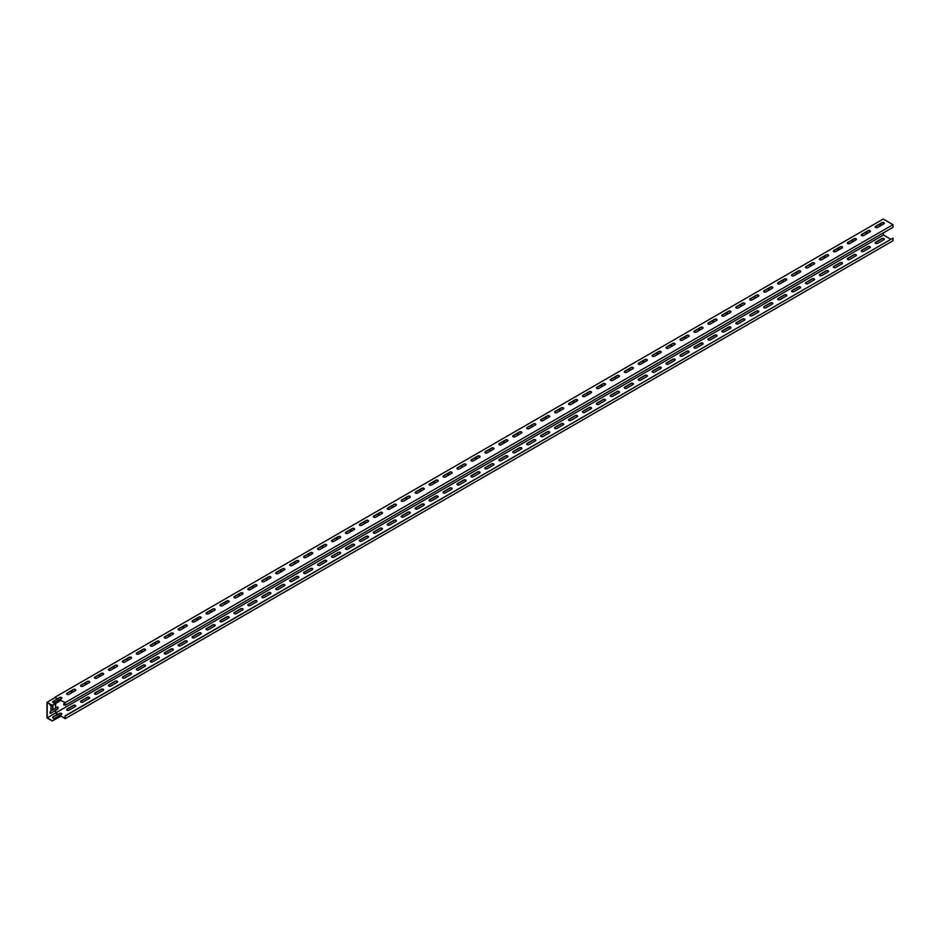 <?xml version="1.0" encoding="UTF-8"?>
<svg xmlns="http://www.w3.org/2000/svg" width="940" height="940" viewBox="0 0 940 940"><rect width="100%" height="100%" fill="white"/><g stroke="black" fill="none" stroke-linecap="round" stroke-linejoin="round"><path stroke-width="1.41" d="M55.483 708.114L55.648 703.578L55.648 708.02L57.175 707.139A1.375 0.799 -60 0 1 57.175 709.383L50.96 713.202A1.375 0.799 -60 0 1 50.96 710.945L55.483 708.337L55.483 703.672M883.436 232.862L883.436 235.024L55.648 712.943L55.483 710.593M47.2 717.819L55.483 713.037L57.599 714.259L53.075 716.868A1.375 0.799 0 0 0 55.025 717.995L59.549 715.387L60.524 715.951L52.241 720.733L47.2 717.819L47.2 702.627L52.241 705.541L60.889 700.323L65.013 702.709L65.201 705.27L65.201 702.591L893 224.672L883.236 219.043L54.896 697.28L57.41 698.949L53.075 701.452A1.375 0.799 0 0 0 55.025 702.58L59.361 699.854L65.201 702.591M61.828 714.071A1.375 0.799 0 0 0 59.49 713.625L57.963 714.283L55.648 712.943L883.436 235.024L55.648 712.943L57.599 714.259M54.896 710.699L50.96 713.202M57.211 714.717L53.075 716.868M59.749 715.505L60.524 715.951M59.49 713.401A1.375 0.799 180 0 1 61.441 714.518L59.913 715.411L65.013 718.348L65.201 716.022L65.201 718.689L60.889 715.975M59.361 700.077L60.336 700.418M60.137 716.398L60.889 716.198M57.41 698.949L55.096 697.621L47 702.286L47 717.937L52.241 720.957L60.336 716.515M883.436 222.698L883.436 224.072M883.436 235.024L890.685 239.207M65.013 715.904L893 238.102L65.201 716.022M65.201 718.689L893 240.769L893 238.102M65.201 705.27L893 227.339L893 224.672M884.329 239.207A1.375 0.799 0 0 0 881.99 238.76L875.575 242.461A1.375 0.799 0 0 0 875.187 242.908M870.393 247.255A1.375 0.799 0 0 0 868.043 246.809L861.639 250.51A1.375 0.799 0 0 0 861.24 250.957M856.446 255.304A1.375 0.799 0 0 0 854.107 254.858L847.692 258.559A1.375 0.799 0 0 0 847.304 259.005M842.51 263.353A1.375 0.799 0 0 0 840.16 262.906L833.757 266.608A1.375 0.799 0 0 0 833.357 267.054M828.563 271.401A1.375 0.799 0 0 0 826.225 270.955L819.809 274.656A1.375 0.799 0 0 0 819.422 275.103M814.627 279.45A1.375 0.799 0 0 0 812.289 279.004L805.874 282.705A1.375 0.799 0 0 0 805.486 283.151M800.68 287.499A1.375 0.799 0 0 0 798.342 287.053L791.927 290.754A1.375 0.799 0 0 0 791.539 291.2M786.745 295.548A1.375 0.799 0 0 0 784.407 295.101L777.991 298.803A1.375 0.799 0 0 0 777.603 299.249M772.809 303.596A1.375 0.799 0 0 0 770.459 303.15L764.044 306.851A1.375 0.799 0 0 0 763.656 307.298M758.862 311.645A1.375 0.799 0 0 0 756.524 311.199L750.108 314.9A1.375 0.799 0 0 0 749.721 315.346M744.927 319.694A1.375 0.799 0 0 0 742.577 319.248L736.173 322.949A1.375 0.799 0 0 0 735.773 323.395M730.979 327.743A1.375 0.799 0 0 0 728.641 327.296L722.226 330.998A1.375 0.799 0 0 0 721.838 331.444M717.044 335.791A1.375 0.799 0 0 0 714.694 335.345L708.29 339.046A1.375 0.799 0 0 0 707.902 339.493M703.096 343.84A1.375 0.799 0 0 0 700.758 343.394L694.343 347.095A1.375 0.799 0 0 0 693.955 347.541M689.161 351.889A1.375 0.799 0 0 0 686.823 351.443L680.407 355.144A1.375 0.799 0 0 0 680.019 355.59M675.226 359.938A1.375 0.799 0 0 0 672.875 359.491L666.46 363.193A1.375 0.799 0 0 0 666.072 363.639M661.278 367.987A1.375 0.799 0 0 0 658.94 367.54L652.525 371.241A1.375 0.799 0 0 0 652.137 371.688M647.343 376.035A1.375 0.799 0 0 0 644.993 375.577L638.589 379.29A1.375 0.799 0 0 0 638.189 379.737M633.395 384.084A1.375 0.799 0 0 0 631.057 383.626L624.642 387.339A1.375 0.799 0 0 0 624.254 387.785M619.46 392.133A1.375 0.799 0 0 0 617.11 391.674L610.706 395.387A1.375 0.799 0 0 0 610.307 395.834M605.513 400.181A1.375 0.799 0 0 0 603.175 399.723L596.759 403.436A1.375 0.799 0 0 0 596.371 403.883M591.577 408.23A1.375 0.799 0 0 0 589.239 407.772L582.823 411.485A1.375 0.799 0 0 0 582.436 411.931M577.63 416.279A1.375 0.799 0 0 0 575.292 415.821L568.876 419.522A1.375 0.799 0 0 0 568.489 419.98M563.695 424.328A1.375 0.799 0 0 0 561.356 423.87L554.941 427.571A1.375 0.799 0 0 0 554.553 428.029M549.759 432.377A1.375 0.799 0 0 0 547.409 431.918L541.005 435.62A1.375 0.799 0 0 0 540.606 436.078M535.812 440.425A1.375 0.799 0 0 0 533.473 439.967L527.058 443.668A1.375 0.799 0 0 0 526.67 444.127M521.876 448.474A1.375 0.799 0 0 0 519.526 448.016L513.123 451.717A1.375 0.799 0 0 0 512.723 452.175M507.929 456.523A1.375 0.799 0 0 0 505.591 456.065L499.175 459.766A1.375 0.799 0 0 0 498.788 460.224M493.994 464.572A1.375 0.799 0 0 0 491.655 464.113L485.24 467.815A1.375 0.799 0 0 0 484.852 468.273M480.046 472.62A1.375 0.799 0 0 0 477.708 472.162L471.293 475.863A1.375 0.799 0 0 0 470.905 476.322M466.111 480.669A1.375 0.799 0 0 0 463.772 480.211L457.357 483.912A1.375 0.799 0 0 0 456.969 484.37M452.175 488.718A1.375 0.799 0 0 0 449.825 488.26L443.41 491.961A1.375 0.799 0 0 0 443.022 492.419M438.228 496.767A1.375 0.799 0 0 0 435.89 496.308L429.474 500.01A1.375 0.799 0 0 0 429.087 500.468M424.293 504.815A1.375 0.799 0 0 0 421.943 504.357L415.539 508.058A1.375 0.799 0 0 0 415.139 508.517M410.345 512.864A1.375 0.799 0 0 0 408.007 512.406L401.591 516.107A1.375 0.799 0 0 0 401.204 516.565M396.41 520.913A1.375 0.799 0 0 0 394.06 520.455L387.656 524.156A1.375 0.799 0 0 0 387.268 524.614M382.463 528.962A1.375 0.799 0 0 0 380.124 528.503L373.709 532.205A1.375 0.799 0 0 0 373.321 532.663M368.527 536.999A1.375 0.799 0 0 0 366.189 536.552L359.773 540.253A1.375 0.799 0 0 0 359.386 540.712M354.591 545.047A1.375 0.799 0 0 0 352.241 544.601L345.826 548.302A1.375 0.799 0 0 0 345.438 548.76M340.644 553.096A1.375 0.799 0 0 0 338.306 552.649L331.89 556.351A1.375 0.799 0 0 0 331.503 556.809M326.709 561.145A1.375 0.799 0 0 0 324.359 560.698L317.955 564.399A1.375 0.799 0 0 0 317.555 564.858M312.762 569.194A1.375 0.799 0 0 0 310.423 568.747L304.008 572.448A1.375 0.799 0 0 0 303.62 572.907M298.826 577.242A1.375 0.799 0 0 0 296.476 576.796L290.072 580.497A1.375 0.799 0 0 0 289.673 580.944M284.879 585.291A1.375 0.799 0 0 0 282.541 584.845L276.125 588.546A1.375 0.799 0 0 0 275.737 588.992M270.943 593.34A1.375 0.799 0 0 0 268.605 592.893L262.19 596.595A1.375 0.799 0 0 0 261.802 597.041M256.996 601.389A1.375 0.799 0 0 0 254.658 600.942L248.242 604.643A1.375 0.799 0 0 0 247.855 605.09M243.061 609.437A1.375 0.799 0 0 0 240.722 608.991L234.307 612.692A1.375 0.799 0 0 0 233.919 613.139M229.125 617.486A1.375 0.799 0 0 0 226.775 617.039L220.371 620.741A1.375 0.799 0 0 0 219.972 621.187M215.178 625.535A1.375 0.799 0 0 0 212.839 625.088L206.424 628.789A1.375 0.799 0 0 0 206.036 629.236M201.242 633.584A1.375 0.799 0 0 0 198.892 633.137L192.488 636.838A1.375 0.799 0 0 0 192.089 637.285M187.295 641.632A1.375 0.799 0 0 0 184.957 641.186L178.541 644.887A1.375 0.799 0 0 0 178.154 645.334M173.359 649.681A1.375 0.799 0 0 0 171.021 649.235L164.606 652.936A1.375 0.799 0 0 0 164.218 653.382M159.412 657.73A1.375 0.799 0 0 0 157.074 657.283L150.659 660.985A1.375 0.799 0 0 0 150.271 661.431M145.477 665.779A1.375 0.799 0 0 0 143.138 665.332L136.723 669.033A1.375 0.799 0 0 0 136.335 669.48M131.541 673.827A1.375 0.799 0 0 0 129.191 673.381L122.776 677.082A1.375 0.799 0 0 0 122.388 677.529M117.594 681.876A1.375 0.799 0 0 0 115.256 681.43L108.84 685.131A1.375 0.799 0 0 0 108.453 685.577M103.659 689.925A1.375 0.799 0 0 0 101.309 689.478L94.905 693.18A1.375 0.799 0 0 0 94.505 693.626M89.711 697.974A1.375 0.799 0 0 0 87.373 697.527L80.958 701.228A1.375 0.799 0 0 0 80.57 701.675M75.776 706.022A1.375 0.799 0 0 0 73.426 705.576L67.022 709.277A1.375 0.799 0 0 0 66.634 709.724M59.49 713.625L57.41 714.823M880.263 224.108A1.375 0.799 -60 0 1 879.488 226.352M866.316 232.157A1.375 0.799 -60 0 1 865.552 234.401M852.38 240.205A1.375 0.799 -60 0 1 851.605 242.45M838.433 248.254A1.375 0.799 -60 0 1 837.669 250.498M824.498 256.303A1.375 0.799 -60 0 1 823.722 258.547M810.55 264.351A1.375 0.799 -60 0 1 809.786 266.596M796.615 272.4A1.375 0.799 -60 0 1 795.851 274.644M782.679 280.449A1.375 0.799 -60 0 1 781.904 282.693M768.732 288.498A1.375 0.799 -60 0 1 767.968 290.742M754.797 296.546A1.375 0.799 -60 0 1 754.021 298.791M740.849 304.595A1.375 0.799 -60 0 1 740.086 306.839M726.914 312.644A1.375 0.799 -60 0 1 726.138 314.888M712.966 320.693A1.375 0.799 -60 0 1 712.203 322.937M699.031 328.741A1.375 0.799 -60 0 1 698.255 330.986M685.096 336.79A1.375 0.799 -60 0 1 684.32 339.035M671.148 344.839A1.375 0.799 -60 0 1 670.385 347.083M657.213 352.888A1.375 0.799 -60 0 1 656.437 355.132M643.266 360.937A1.375 0.799 -60 0 1 642.502 363.181M629.33 368.985A1.375 0.799 -60 0 1 628.555 371.23M615.383 377.034A1.375 0.799 -60 0 1 614.619 379.278M601.447 385.083A1.375 0.799 -60 0 1 600.672 387.327M587.5 393.132A1.375 0.799 -60 0 1 586.736 395.376M573.564 401.18A1.375 0.799 -60 0 1 572.801 403.424M559.629 409.229A1.375 0.799 -60 0 1 558.854 411.473M545.682 417.278A1.375 0.799 -60 0 1 544.918 419.522M531.746 425.327A1.375 0.799 -60 0 1 530.971 427.571M517.799 433.375A1.375 0.799 -60 0 1 517.035 435.62M503.863 441.424A1.375 0.799 -60 0 1 503.088 443.668M489.916 449.473A1.375 0.799 -60 0 1 489.153 451.717M475.981 457.522A1.375 0.799 -60 0 1 475.205 459.766M462.045 465.57A1.375 0.799 -60 0 1 461.27 467.815M448.098 473.619A1.375 0.799 -60 0 1 447.334 475.863M434.163 481.668A1.375 0.799 -60 0 1 433.387 483.912M420.215 489.716A1.375 0.799 -60 0 1 419.452 491.961M406.28 497.754A1.375 0.799 -60 0 1 405.504 500.01M392.332 505.802A1.375 0.799 -60 0 1 391.569 508.058M378.397 513.851A1.375 0.799 -60 0 1 377.622 516.107M364.45 521.9A1.375 0.799 -60 0 1 363.686 524.156M350.514 529.948A1.375 0.799 -60 0 1 349.751 532.205M336.579 537.997A1.375 0.799 -60 0 1 335.803 540.253M322.632 546.046A1.375 0.799 -60 0 1 321.868 548.302M308.696 554.095A1.375 0.799 -60 0 1 307.921 556.351M294.749 562.144A1.375 0.799 -60 0 1 293.985 564.399M280.813 570.192A1.375 0.799 -60 0 1 280.038 572.448M266.866 578.241A1.375 0.799 -60 0 1 266.102 580.497M252.93 586.29A1.375 0.799 -60 0 1 252.167 588.546M238.995 594.339A1.375 0.799 -60 0 1 238.22 596.595M225.048 602.387A1.375 0.799 -60 0 1 224.284 604.643M211.112 610.436A1.375 0.799 -60 0 1 210.337 612.68M197.165 618.485A1.375 0.799 -60 0 1 196.401 620.729M183.23 626.534A1.375 0.799 -60 0 1 182.454 628.778M169.282 634.582A1.375 0.799 -60 0 1 168.518 636.827M155.347 642.631A1.375 0.799 -60 0 1 154.571 644.875M141.411 650.68A1.375 0.799 -60 0 1 140.636 652.924M127.464 658.729A1.375 0.799 -60 0 1 126.7 660.973M113.529 666.777A1.375 0.799 -60 0 1 112.753 669.022M99.581 674.826A1.375 0.799 -60 0 1 98.817 677.07M85.646 682.875A1.375 0.799 -60 0 1 84.87 685.119M71.699 690.923A1.375 0.799 -60 0 1 70.935 693.168M65.013 704.636L64.508 704.93A1.375 0.799 -60 0 1 63.92 705.047M57.763 698.972A1.375 0.799 -60 0 1 56.976 701.228L54.896 702.427M57.763 707.021A1.375 0.799 -60 0 1 56.976 709.277L54.896 710.476M883.941 223.791A1.375 0.799 0 0 0 881.99 222.662L875.575 226.364A1.375 0.799 0 0 0 877.525 227.492L883.941 223.791M869.994 231.839A1.375 0.799 0 0 0 868.043 230.711L861.639 234.413A1.375 0.799 0 0 0 863.59 235.541L869.994 231.839M856.058 239.888A1.375 0.799 0 0 0 854.107 238.76L847.692 242.461A1.375 0.799 0 0 0 849.643 243.589L856.058 239.888M842.123 247.937A1.375 0.799 0 0 0 840.16 246.809L833.757 250.51A1.375 0.799 0 0 0 835.707 251.638L842.123 247.937M828.175 255.986A1.375 0.799 0 0 0 826.225 254.858L819.809 258.559A1.375 0.799 0 0 0 821.76 259.687L828.175 255.986M814.24 264.034A1.375 0.799 0 0 0 812.289 262.906L805.874 266.608A1.375 0.799 0 0 0 807.824 267.736L814.24 264.034M800.293 272.083A1.375 0.799 0 0 0 798.342 270.955L791.927 274.656A1.375 0.799 0 0 0 793.877 275.784L800.293 272.083M786.357 280.132A1.375 0.799 0 0 0 784.407 279.004L777.991 282.705A1.375 0.799 0 0 0 779.942 283.833L786.357 280.132M772.41 288.18A1.375 0.799 0 0 0 770.459 287.053L764.044 290.754A1.375 0.799 0 0 0 766.006 291.882L772.41 288.18M758.474 296.229A1.375 0.799 0 0 0 756.524 295.101L750.108 298.803A1.375 0.799 0 0 0 752.059 299.93L758.474 296.229M744.527 304.278A1.375 0.799 0 0 0 742.577 303.15L736.173 306.851A1.375 0.799 0 0 0 738.123 307.979L744.527 304.278M730.591 312.327A1.375 0.799 0 0 0 728.641 311.199L722.226 314.9A1.375 0.799 0 0 0 724.176 316.028L730.591 312.327M716.656 320.364A1.375 0.799 0 0 0 714.694 319.248L708.29 322.949A1.375 0.799 0 0 0 710.241 324.077L716.656 320.364M702.709 328.413A1.375 0.799 0 0 0 700.758 327.296L694.343 330.998A1.375 0.799 0 0 0 696.293 332.126L702.709 328.413M688.773 336.461A1.375 0.799 0 0 0 686.823 335.345L680.407 339.046A1.375 0.799 0 0 0 682.358 340.174L688.773 336.461M674.826 344.51A1.375 0.799 0 0 0 672.875 343.394L666.46 347.095A1.375 0.799 0 0 0 668.422 348.223L674.826 344.51M660.891 352.559A1.375 0.799 0 0 0 658.94 351.443L652.525 355.144A1.375 0.799 0 0 0 654.475 356.272L660.891 352.559M646.943 360.607A1.375 0.799 0 0 0 644.993 359.491L638.589 363.193A1.375 0.799 0 0 0 640.539 364.309L646.943 360.607M633.008 368.656A1.375 0.799 0 0 0 631.057 367.528L624.642 371.241A1.375 0.799 0 0 0 626.592 372.357L633.008 368.656M619.072 376.705A1.375 0.799 0 0 0 617.11 375.577L610.706 379.29A1.375 0.799 0 0 0 612.657 380.406L619.072 376.705M605.125 384.754A1.375 0.799 0 0 0 603.175 383.626L596.759 387.339A1.375 0.799 0 0 0 598.71 388.455L605.125 384.754M591.189 392.803A1.375 0.799 0 0 0 589.239 391.674L582.823 395.387A1.375 0.799 0 0 0 584.774 396.504L591.189 392.803M577.242 400.851A1.375 0.799 0 0 0 575.292 399.723L568.876 403.436A1.375 0.799 0 0 0 570.827 404.553L577.242 400.851M563.307 408.9A1.375 0.799 0 0 0 561.356 407.772L554.941 411.473A1.375 0.799 0 0 0 556.891 412.601L563.307 408.9M549.36 416.949A1.375 0.799 0 0 0 547.409 415.821L541.005 419.522A1.375 0.799 0 0 0 542.956 420.65L549.36 416.949M535.424 424.998A1.375 0.799 0 0 0 533.473 423.87L527.058 427.571A1.375 0.799 0 0 0 529.009 428.699L535.424 424.998M521.489 433.046A1.375 0.799 0 0 0 519.526 431.918L513.123 435.62A1.375 0.799 0 0 0 515.073 436.748L521.489 433.046M507.541 441.095A1.375 0.799 0 0 0 505.591 439.967L499.175 443.668A1.375 0.799 0 0 0 501.126 444.796L507.541 441.095M493.606 449.144A1.375 0.799 0 0 0 491.655 448.016L485.24 451.717A1.375 0.799 0 0 0 487.19 452.845L493.606 449.144M479.659 457.193A1.375 0.799 0 0 0 477.708 456.065L471.293 459.766A1.375 0.799 0 0 0 473.243 460.894L479.659 457.193M465.723 465.241A1.375 0.799 0 0 0 463.772 464.113L457.357 467.815A1.375 0.799 0 0 0 459.308 468.943L465.723 465.241M451.776 473.29A1.375 0.799 0 0 0 449.825 472.162L443.41 475.863A1.375 0.799 0 0 0 445.372 476.991L451.776 473.29M437.84 481.339A1.375 0.799 0 0 0 435.89 480.211L429.474 483.912A1.375 0.799 0 0 0 431.425 485.04L437.84 481.339M423.893 489.388A1.375 0.799 0 0 0 421.943 488.26L415.539 491.961A1.375 0.799 0 0 0 417.489 493.089L423.893 489.388M409.957 497.436A1.375 0.799 0 0 0 408.007 496.308L401.591 500.01A1.375 0.799 0 0 0 403.542 501.138L409.957 497.436M396.022 505.485A1.375 0.799 0 0 0 394.06 504.357L387.656 508.058A1.375 0.799 0 0 0 389.606 509.186L396.022 505.485M382.075 513.534A1.375 0.799 0 0 0 380.124 512.406L373.709 516.107A1.375 0.799 0 0 0 375.659 517.235L382.075 513.534M368.139 521.582A1.375 0.799 0 0 0 366.189 520.455L359.773 524.156A1.375 0.799 0 0 0 361.724 525.284L368.139 521.582M354.192 529.631A1.375 0.799 0 0 0 352.241 528.503L345.826 532.205A1.375 0.799 0 0 0 347.788 533.332L354.192 529.631M340.257 537.68A1.375 0.799 0 0 0 338.306 536.552L331.89 540.253A1.375 0.799 0 0 0 333.841 541.381L340.257 537.68M326.309 545.729A1.375 0.799 0 0 0 324.359 544.601L317.955 548.302A1.375 0.799 0 0 0 319.906 549.43L326.309 545.729M312.374 553.778A1.375 0.799 0 0 0 310.423 552.649L304.008 556.351A1.375 0.799 0 0 0 305.958 557.479L312.374 553.778M298.438 561.826A1.375 0.799 0 0 0 296.476 560.698L290.072 564.399A1.375 0.799 0 0 0 292.023 565.528L298.438 561.826M284.491 569.875A1.375 0.799 0 0 0 282.541 568.747L276.125 572.448A1.375 0.799 0 0 0 278.076 573.576L284.491 569.875M270.555 577.924A1.375 0.799 0 0 0 268.605 576.796L262.19 580.497A1.375 0.799 0 0 0 264.14 581.625L270.555 577.924M256.608 585.972A1.375 0.799 0 0 0 254.658 584.845L248.242 588.546A1.375 0.799 0 0 0 250.193 589.674L256.608 585.972M242.673 594.021A1.375 0.799 0 0 0 240.722 592.893L234.307 596.595A1.375 0.799 0 0 0 236.257 597.722L242.673 594.021M228.726 602.07A1.375 0.799 0 0 0 226.775 600.942L220.371 604.643A1.375 0.799 0 0 0 222.322 605.771L228.726 602.07M214.79 610.119A1.375 0.799 0 0 0 212.839 608.991L206.424 612.692A1.375 0.799 0 0 0 208.375 613.82L214.79 610.119M200.843 618.168A1.375 0.799 0 0 0 198.892 617.039L192.488 620.741A1.375 0.799 0 0 0 194.439 621.869L200.843 618.168M186.907 626.216A1.375 0.799 0 0 0 184.957 625.088L178.541 628.789A1.375 0.799 0 0 0 180.492 629.918L186.907 626.216M172.972 634.265A1.375 0.799 0 0 0 171.021 633.137L164.606 636.838A1.375 0.799 0 0 0 166.556 637.966L172.972 634.265M159.025 642.314A1.375 0.799 0 0 0 157.074 641.186L150.659 644.887A1.375 0.799 0 0 0 152.609 646.015L159.025 642.314M145.089 650.363A1.375 0.799 0 0 0 143.138 649.235L136.723 652.936A1.375 0.799 0 0 0 138.673 654.064L145.089 650.363M131.142 658.411A1.375 0.799 0 0 0 129.191 657.283L122.776 660.985A1.375 0.799 0 0 0 124.738 662.113L131.142 658.411M117.206 666.46A1.375 0.799 0 0 0 115.256 665.332L108.84 669.033A1.375 0.799 0 0 0 110.791 670.161L117.206 666.46M103.259 674.509A1.375 0.799 0 0 0 101.309 673.381L94.905 677.082A1.375 0.799 0 0 0 96.855 678.21L103.259 674.509M89.323 682.558A1.375 0.799 0 0 0 87.373 681.43L80.958 685.131A1.375 0.799 0 0 0 82.908 686.259L89.323 682.558M75.388 690.606A1.375 0.799 0 0 0 73.426 689.478L67.022 693.18A1.375 0.799 0 0 0 68.973 694.308L75.388 690.606M59.361 699.854L61.441 698.655A1.375 0.799 0 0 0 59.49 697.527L57.41 698.726M884.329 223.332A1.375 0.799 -0 0 0 881.99 222.886L875.575 226.587A1.375 0.799 -0 0 0 875.187 227.034M870.393 231.381A1.375 0.799 -0 0 0 868.043 230.934L861.639 234.636A1.375 0.799 -0 0 0 861.24 235.082M856.446 239.43A1.375 0.799 -0 0 0 854.107 238.983L847.692 242.684A1.375 0.799 -0 0 0 847.304 243.131M842.51 247.479A1.375 0.799 -0 0 0 840.16 247.032L833.757 250.733A1.375 0.799 -0 0 0 833.357 251.18M828.563 255.527A1.375 0.799 -0 0 0 826.225 255.081L819.809 258.782A1.375 0.799 -0 0 0 819.422 259.228M814.627 263.576A1.375 0.799 -0 0 0 812.289 263.13L805.874 266.831A1.375 0.799 -0 0 0 805.486 267.277M800.68 271.625A1.375 0.799 -0 0 0 798.342 271.178L791.927 274.88A1.375 0.799 -0 0 0 791.539 275.326M786.745 279.674A1.375 0.799 -0 0 0 784.407 279.227L777.991 282.928A1.375 0.799 -0 0 0 777.603 283.375M772.809 287.722A1.375 0.799 -0 0 0 770.459 287.276L764.044 290.977A1.375 0.799 -0 0 0 763.656 291.424M758.862 295.771A1.375 0.799 -0 0 0 756.524 295.325L750.108 299.026A1.375 0.799 -0 0 0 749.721 299.472M744.927 303.82A1.375 0.799 -0 0 0 742.577 303.373L736.173 307.075A1.375 0.799 -0 0 0 735.773 307.521M730.979 311.869A1.375 0.799 -0 0 0 728.641 311.422L722.226 315.123A1.375 0.799 -0 0 0 721.838 315.57M717.044 319.917A1.375 0.799 -0 0 0 714.694 319.471L708.29 323.172A1.375 0.799 -0 0 0 707.902 323.619M703.096 327.966A1.375 0.799 -0 0 0 700.758 327.52L694.343 331.221A1.375 0.799 -0 0 0 693.955 331.667M689.161 336.015A1.375 0.799 -0 0 0 686.823 335.568L680.407 339.27A1.375 0.799 -0 0 0 680.019 339.716M675.226 344.064A1.375 0.799 -0 0 0 672.875 343.617L666.46 347.318A1.375 0.799 -0 0 0 666.072 347.765M661.278 352.112A1.375 0.799 -0 0 0 658.94 351.666L652.525 355.367A1.375 0.799 -0 0 0 652.137 355.814M647.343 360.161A1.375 0.799 -0 0 0 644.993 359.714L638.589 363.416A1.375 0.799 -0 0 0 638.189 363.862M633.395 368.21A1.375 0.799 -0 0 0 631.057 367.763L624.642 371.464A1.375 0.799 -0 0 0 624.254 371.911M619.46 376.259A1.375 0.799 -0 0 0 617.11 375.812L610.706 379.513A1.375 0.799 -0 0 0 610.307 379.96M605.513 384.307A1.375 0.799 -0 0 0 603.175 383.861L596.759 387.562A1.375 0.799 -0 0 0 596.371 388.009M591.577 392.356A1.375 0.799 -0 0 0 589.239 391.91L582.823 395.611A1.375 0.799 -0 0 0 582.436 396.057M577.63 400.405A1.375 0.799 -0 0 0 575.292 399.958L568.876 403.66A1.375 0.799 -0 0 0 568.489 404.106M563.695 408.454A1.375 0.799 -0 0 0 561.356 408.007L554.941 411.708A1.375 0.799 -0 0 0 554.553 412.155M549.759 416.502A1.375 0.799 -0 0 0 547.409 416.056L541.005 419.757A1.375 0.799 -0 0 0 540.606 420.204M535.812 424.551A1.375 0.799 -0 0 0 533.473 424.105L527.058 427.806A1.375 0.799 -0 0 0 526.67 428.252M521.876 432.6A1.375 0.799 -0 0 0 519.526 432.153L513.123 435.855A1.375 0.799 -0 0 0 512.723 436.301M507.929 440.649A1.375 0.799 -0 0 0 505.591 440.202L499.175 443.903A1.375 0.799 -0 0 0 498.788 444.35M493.994 448.697A1.375 0.799 -0 0 0 491.655 448.239L485.24 451.952A1.375 0.799 -0 0 0 484.852 452.399M480.046 456.746A1.375 0.799 -0 0 0 477.708 456.288L471.293 460.001A1.375 0.799 -0 0 0 470.905 460.447M466.111 464.795A1.375 0.799 -0 0 0 463.772 464.337L457.357 468.049A1.375 0.799 -0 0 0 456.969 468.496M452.175 472.844A1.375 0.799 -0 0 0 449.825 472.385L443.41 476.098A1.375 0.799 -0 0 0 443.022 476.545M438.228 480.892A1.375 0.799 -0 0 0 435.89 480.434L429.474 484.147A1.375 0.799 -0 0 0 429.087 484.594M424.293 488.941A1.375 0.799 -0 0 0 421.943 488.483L415.539 492.184A1.375 0.799 -0 0 0 415.139 492.642M410.345 496.99A1.375 0.799 -0 0 0 408.007 496.531L401.591 500.233A1.375 0.799 -0 0 0 401.204 500.691M396.41 505.038A1.375 0.799 -0 0 0 394.06 504.58L387.656 508.281A1.375 0.799 -0 0 0 387.268 508.74M382.463 513.087A1.375 0.799 -0 0 0 380.124 512.629L373.709 516.33A1.375 0.799 -0 0 0 373.321 516.788M368.527 521.136A1.375 0.799 -0 0 0 366.189 520.678L359.773 524.379A1.375 0.799 -0 0 0 359.386 524.837M354.591 529.185A1.375 0.799 -0 0 0 352.241 528.726L345.826 532.428A1.375 0.799 -0 0 0 345.438 532.886M340.644 537.234A1.375 0.799 -0 0 0 338.306 536.775L331.89 540.476A1.375 0.799 -0 0 0 331.503 540.935M326.709 545.282A1.375 0.799 -0 0 0 324.359 544.824L317.955 548.525A1.375 0.799 -0 0 0 317.555 548.984M312.762 553.331A1.375 0.799 -0 0 0 310.423 552.873L304.008 556.574A1.375 0.799 -0 0 0 303.62 557.032M298.826 561.38A1.375 0.799 -0 0 0 296.476 560.922L290.072 564.623A1.375 0.799 -0 0 0 289.673 565.081M284.879 569.428A1.375 0.799 -0 0 0 282.541 568.97L276.125 572.672A1.375 0.799 -0 0 0 275.737 573.13M270.943 577.477A1.375 0.799 -0 0 0 268.605 577.019L262.19 580.72A1.375 0.799 -0 0 0 261.802 581.178M256.996 585.526A1.375 0.799 -0 0 0 254.658 585.068L248.242 588.769A1.375 0.799 -0 0 0 247.855 589.227M243.061 593.575A1.375 0.799 -0 0 0 240.722 593.116L234.307 596.818A1.375 0.799 -0 0 0 233.919 597.276M229.125 601.624A1.375 0.799 -0 0 0 226.775 601.165L220.371 604.866A1.375 0.799 -0 0 0 219.972 605.325M215.178 609.661A1.375 0.799 -0 0 0 212.839 609.214L206.424 612.915A1.375 0.799 -0 0 0 206.036 613.374M201.242 617.709A1.375 0.799 -0 0 0 198.892 617.263L192.488 620.964A1.375 0.799 -0 0 0 192.089 621.422M187.295 625.758A1.375 0.799 -0 0 0 184.957 625.311L178.541 629.013A1.375 0.799 -0 0 0 178.154 629.471M173.359 633.807A1.375 0.799 -0 0 0 171.021 633.36L164.606 637.061A1.375 0.799 -0 0 0 164.218 637.52M159.412 641.856A1.375 0.799 -0 0 0 157.074 641.409L150.659 645.11A1.375 0.799 -0 0 0 150.271 645.568M145.477 649.904A1.375 0.799 -0 0 0 143.138 649.458L136.723 653.159A1.375 0.799 -0 0 0 136.335 653.606M131.541 657.953A1.375 0.799 -0 0 0 129.191 657.507L122.776 661.208A1.375 0.799 -0 0 0 122.388 661.654M117.594 666.002A1.375 0.799 -0 0 0 115.256 665.555L108.84 669.257A1.375 0.799 -0 0 0 108.453 669.703M103.659 674.05A1.375 0.799 -0 0 0 101.309 673.604L94.905 677.305A1.375 0.799 -0 0 0 94.505 677.752M89.711 682.099A1.375 0.799 -0 0 0 87.373 681.653L80.958 685.354A1.375 0.799 -0 0 0 80.57 685.8M75.776 690.148A1.375 0.799 -0 0 0 73.426 689.702L67.022 693.403A1.375 0.799 -0 0 0 66.634 693.849M61.828 698.197A1.375 0.799 -0 0 0 59.49 697.75L53.075 701.452M875.575 226.364L879.675 224.225A1.375 0.799 -60 0 1 880.263 225.917M861.639 234.413L865.728 232.274A1.375 0.799 -60 0 1 866.316 233.966M847.692 242.461L851.793 240.323A1.375 0.799 -60 0 1 852.38 242.015M833.745 250.733L837.846 248.371A1.375 0.799 -60 0 1 838.433 250.052M819.809 258.559L823.91 256.42A1.375 0.799 -60 0 1 824.498 258.101M805.874 266.608L809.975 264.469A1.375 0.799 -60 0 1 810.55 266.149M791.927 274.656L796.027 272.518A1.375 0.799 -60 0 1 796.615 274.198M777.991 282.705L782.092 280.567A1.375 0.799 -60 0 1 782.679 282.247M764.044 290.754L768.144 288.615A1.375 0.799 -60 0 1 768.732 290.296M750.108 298.803L754.209 296.664A1.375 0.799 -60 0 1 754.797 298.344M736.161 307.075L740.262 304.713A1.375 0.799 -60 0 1 740.849 306.393M722.226 314.9L726.326 312.75A1.375 0.799 -60 0 1 726.914 314.442M708.29 322.949L712.391 320.798A1.375 0.799 -60 0 1 712.966 322.49M694.343 330.998L698.443 328.847A1.375 0.799 -60 0 1 699.031 330.539M680.407 339.046L684.508 336.896A1.375 0.799 -60 0 1 685.096 338.588M666.46 347.095L670.561 344.945A1.375 0.799 -60 0 1 671.148 346.637M652.525 355.144L656.625 352.994A1.375 0.799 -60 0 1 657.213 354.686M638.577 363.416L642.678 361.042A1.375 0.799 -60 0 1 643.266 362.734M624.642 371.241L628.743 369.091A1.375 0.799 -60 0 1 629.33 370.783M610.706 379.29L614.807 377.14A1.375 0.799 -60 0 1 615.383 378.832M596.759 387.339L600.86 385.189A1.375 0.799 -60 0 1 601.447 386.88M582.823 395.387L586.924 393.237A1.375 0.799 -60 0 1 587.5 394.929M568.876 403.436L572.977 401.286A1.375 0.799 -60 0 1 573.564 402.978M554.941 411.473L559.042 409.335A1.375 0.799 -60 0 1 559.629 411.027M540.994 419.757L545.094 417.384A1.375 0.799 -60 0 1 545.682 419.076M527.058 427.571L531.159 425.432A1.375 0.799 -60 0 1 531.746 427.124M513.123 435.62L517.212 433.481A1.375 0.799 -60 0 1 517.799 435.173M499.175 443.668L503.276 441.53A1.375 0.799 -60 0 1 503.863 443.222M485.24 451.717L489.341 449.579A1.375 0.799 -60 0 1 489.916 451.271M471.293 459.766L475.393 457.627A1.375 0.799 -60 0 1 475.981 459.319M457.357 467.815L461.458 465.676A1.375 0.799 -60 0 1 462.045 467.368M443.41 475.863L447.511 473.725A1.375 0.799 -60 0 1 448.098 475.417M429.474 483.912L433.575 481.774A1.375 0.799 -60 0 1 434.163 483.466M415.539 491.961L419.628 489.822A1.375 0.799 -60 0 1 420.215 491.514M401.58 500.245L405.692 497.871A1.375 0.799 -60 0 1 406.28 499.563M387.656 508.058L391.757 505.92A1.375 0.799 -60 0 1 392.332 507.612M373.709 516.107L377.81 513.969A1.375 0.799 -60 0 1 378.397 515.661M359.773 524.156L363.874 522.017A1.375 0.799 -60 0 1 364.462 523.709M345.826 532.205L349.927 530.066A1.375 0.799 -60 0 1 350.514 531.758M331.89 540.253L335.991 538.115A1.375 0.799 -60 0 1 336.579 539.807M317.955 548.302L322.044 546.163A1.375 0.799 -60 0 1 322.632 547.856M303.996 556.586L308.109 554.212A1.375 0.799 -60 0 1 308.696 555.904M290.072 564.399L294.161 562.261A1.375 0.799 -60 0 1 294.749 563.953M276.125 572.448L280.226 570.31A1.375 0.799 -60 0 1 280.813 572.002M262.19 580.497L266.29 578.359A1.375 0.799 -60 0 1 266.866 580.051M248.242 588.546L252.343 586.407A1.375 0.799 -60 0 1 252.93 588.099M234.307 596.595L238.408 594.456A1.375 0.799 -60 0 1 238.995 596.148M220.371 604.643L224.46 602.505A1.375 0.799 -60 0 1 225.048 604.197M206.412 612.927L210.525 610.553A1.375 0.799 -60 0 1 211.112 612.245M192.488 620.741L196.578 618.602A1.375 0.799 -60 0 1 197.165 620.294M178.541 628.789L182.642 626.651A1.375 0.799 -60 0 1 183.23 628.343M164.606 636.838L168.707 634.7A1.375 0.799 -60 0 1 169.282 636.392M150.659 644.887L154.759 642.749A1.375 0.799 -60 0 1 155.347 644.441M136.723 652.936L140.824 650.797A1.375 0.799 -60 0 1 141.411 652.489M122.776 660.985L126.877 658.846A1.375 0.799 -60 0 1 127.464 660.538M108.829 669.257L112.941 666.895A1.375 0.799 -60 0 1 113.529 668.587M94.905 677.082L98.994 674.943A1.375 0.799 -60 0 1 99.581 676.636M80.958 685.131L85.058 682.992A1.375 0.799 -60 0 1 85.646 684.684M67.022 693.18L71.123 691.041A1.375 0.799 -60 0 1 71.699 692.721M65.013 704.859L64.707 705.047A1.375 0.799 -60 0 1 64.707 702.791L64.93 702.662M57.599 698.949A1.375 0.799 -60 0 1 57.187 701.334L56.976 701.228M875.575 242.238L881.99 238.537A1.375 0.799 180 0 1 883.941 239.665L877.525 243.366A1.375 0.799 180 0 1 875.575 242.238L875.575 242.461M861.639 250.287L868.043 246.586A1.375 0.799 180 0 1 869.994 247.702L863.59 251.415A1.375 0.799 180 0 1 861.639 250.287L861.639 250.51M847.692 258.336L854.107 254.634A1.375 0.799 180 0 1 856.058 255.751L849.643 259.464A1.375 0.799 180 0 1 847.692 258.336L847.692 258.559M833.757 266.384L840.16 262.683A1.375 0.799 180 0 1 842.123 263.799L835.707 267.512A1.375 0.799 180 0 1 833.757 266.384L833.757 266.608M819.809 274.433L826.225 270.732A1.375 0.799 180 0 1 828.175 271.848L821.76 275.561A1.375 0.799 180 0 1 819.809 274.433L819.809 274.656M805.874 282.482L812.289 278.781A1.375 0.799 180 0 1 814.24 279.897L807.824 283.61A1.375 0.799 180 0 1 805.874 282.482L805.874 282.705M791.927 290.531L798.342 286.829A1.375 0.799 180 0 1 800.293 287.946L793.877 291.647A1.375 0.799 180 0 1 791.927 290.531L791.927 290.754M777.991 298.579L784.407 294.866A1.375 0.799 180 0 1 786.357 295.994L779.942 299.696A1.375 0.799 180 0 1 777.991 298.579L777.991 298.803M764.044 306.628L770.459 302.915A1.375 0.799 180 0 1 772.41 304.043L766.006 307.744A1.375 0.799 180 0 1 764.044 306.628L764.044 306.851M750.108 314.677L756.524 310.964A1.375 0.799 180 0 1 758.474 312.092L752.059 315.793A1.375 0.799 180 0 1 750.108 314.677L750.108 314.9M736.173 322.726L742.577 319.012A1.375 0.799 180 0 1 744.527 320.14L738.123 323.842A1.375 0.799 180 0 1 736.173 322.726L736.173 322.949M722.226 330.774L728.641 327.061A1.375 0.799 180 0 1 730.591 328.189L724.176 331.89A1.375 0.799 180 0 1 722.226 330.774L722.226 330.998M708.29 338.811L714.694 335.11A1.375 0.799 180 0 1 716.656 336.238L710.241 339.939A1.375 0.799 180 0 1 708.29 338.811L708.29 339.046M694.343 346.86L700.758 343.159A1.375 0.799 180 0 1 702.709 344.287L696.293 347.988A1.375 0.799 180 0 1 694.343 346.86L694.343 347.095M680.407 354.909L686.823 351.207A1.375 0.799 180 0 1 688.773 352.336L682.358 356.037A1.375 0.799 180 0 1 680.407 354.909L680.407 355.144M666.46 362.957L672.875 359.256A1.375 0.799 180 0 1 674.826 360.384L668.422 364.086A1.375 0.799 180 0 1 666.46 362.957L666.46 363.193M652.525 371.006L658.94 367.305A1.375 0.799 180 0 1 660.891 368.433L654.475 372.134A1.375 0.799 180 0 1 652.525 371.006L652.525 371.241M638.589 379.055L644.993 375.354A1.375 0.799 180 0 1 646.943 376.482L640.539 380.183A1.375 0.799 180 0 1 638.589 379.055L638.589 379.29M624.642 387.104L631.057 383.403A1.375 0.799 180 0 1 633.008 384.531L626.592 388.232A1.375 0.799 180 0 1 624.642 387.104L624.642 387.339M610.706 395.153L617.11 391.451A1.375 0.799 180 0 1 619.072 392.579L612.657 396.281A1.375 0.799 180 0 1 610.706 395.153L610.706 395.387M596.759 403.201L603.175 399.5A1.375 0.799 180 0 1 605.125 400.628L598.71 404.329A1.375 0.799 180 0 1 596.759 403.201L596.759 403.436M582.823 411.25L589.239 407.549A1.375 0.799 180 0 1 591.189 408.677L584.774 412.378A1.375 0.799 180 0 1 582.823 411.25L582.823 411.485M568.876 419.299L575.292 415.598A1.375 0.799 180 0 1 577.242 416.726L570.827 420.427A1.375 0.799 180 0 1 568.876 419.299L568.876 419.522M554.941 427.348L561.356 423.646A1.375 0.799 180 0 1 563.307 424.774L556.891 428.476A1.375 0.799 180 0 1 554.941 427.348L554.941 427.571M541.005 435.396L547.409 431.695A1.375 0.799 180 0 1 549.36 432.823L542.956 436.524A1.375 0.799 180 0 1 541.005 435.396L541.005 435.62M527.058 443.445L533.473 439.744A1.375 0.799 180 0 1 535.424 440.872L529.009 444.573A1.375 0.799 180 0 1 527.058 443.445L527.058 443.668M513.123 451.494L519.526 447.793A1.375 0.799 180 0 1 521.489 448.921L515.073 452.622A1.375 0.799 180 0 1 513.123 451.494L513.123 451.717M499.175 459.543L505.591 455.841A1.375 0.799 180 0 1 507.541 456.969L501.126 460.671A1.375 0.799 180 0 1 499.175 459.543L499.175 459.766M485.24 467.591L491.655 463.89A1.375 0.799 180 0 1 493.606 465.018L487.19 468.719A1.375 0.799 180 0 1 485.24 467.591L485.24 467.815M471.293 475.64L477.708 471.939A1.375 0.799 180 0 1 479.659 473.067L473.243 476.768A1.375 0.799 180 0 1 471.293 475.64L471.293 475.863M457.357 483.689L463.772 479.988A1.375 0.799 180 0 1 465.723 481.115L459.308 484.817A1.375 0.799 180 0 1 457.357 483.689L457.357 483.912M443.41 491.738L449.825 488.036A1.375 0.799 180 0 1 451.776 489.164L445.372 492.865A1.375 0.799 180 0 1 443.41 491.738L443.41 491.961M429.474 499.786L435.89 496.085A1.375 0.799 180 0 1 437.84 497.213L431.425 500.914A1.375 0.799 180 0 1 429.474 499.786L429.474 500.01M415.539 507.835L421.943 504.134A1.375 0.799 180 0 1 423.893 505.262L417.489 508.963A1.375 0.799 180 0 1 415.539 507.835L415.539 508.058M401.591 515.884L408.007 512.183A1.375 0.799 180 0 1 409.957 513.311L403.542 517.012A1.375 0.799 180 0 1 401.591 515.884L401.591 516.107M387.656 523.933L394.06 520.231A1.375 0.799 180 0 1 396.022 521.359L389.606 525.061A1.375 0.799 180 0 1 387.656 523.933L387.656 524.156M373.709 531.981L380.124 528.28A1.375 0.799 180 0 1 382.075 529.408L375.659 533.109A1.375 0.799 180 0 1 373.709 531.981L373.709 532.205M359.773 540.03L366.189 536.329A1.375 0.799 180 0 1 368.139 537.457L361.724 541.158A1.375 0.799 180 0 1 359.773 540.03L359.773 540.253M345.826 548.079L352.241 544.378A1.375 0.799 180 0 1 354.192 545.505L347.788 549.207A1.375 0.799 180 0 1 345.826 548.079L345.826 548.302M331.89 556.128L338.306 552.426A1.375 0.799 180 0 1 340.257 553.554L333.841 557.255A1.375 0.799 180 0 1 331.89 556.128L331.89 556.351M317.955 564.176L324.359 560.475A1.375 0.799 180 0 1 326.309 561.603L319.906 565.304A1.375 0.799 180 0 1 317.955 564.176L317.955 564.399M304.008 572.225L310.423 568.524A1.375 0.799 180 0 1 312.374 569.652L305.958 573.353A1.375 0.799 180 0 1 304.008 572.225L304.008 572.448M290.072 580.274L296.476 576.572A1.375 0.799 180 0 1 298.438 577.701L292.023 581.402A1.375 0.799 180 0 1 290.072 580.274L290.072 580.497M276.125 588.322L282.541 584.621A1.375 0.799 180 0 1 284.491 585.749L278.076 589.451A1.375 0.799 180 0 1 276.125 588.322L276.125 588.546M262.19 596.371L268.605 592.67A1.375 0.799 180 0 1 270.555 593.798L264.14 597.499A1.375 0.799 180 0 1 262.19 596.371L262.19 596.595M248.242 604.42L254.658 600.719A1.375 0.799 180 0 1 256.608 601.847L250.193 605.548A1.375 0.799 180 0 1 248.242 604.42L248.242 604.643M234.307 612.469L240.722 608.768A1.375 0.799 180 0 1 242.673 609.895L236.257 613.597A1.375 0.799 180 0 1 234.307 612.469L234.307 612.692M220.371 620.518L226.775 616.816A1.375 0.799 180 0 1 228.726 617.944L222.322 621.645A1.375 0.799 180 0 1 220.371 620.518L220.371 620.741M206.424 628.566L212.839 624.865A1.375 0.799 180 0 1 214.79 625.993L208.375 629.694A1.375 0.799 180 0 1 206.424 628.566L206.424 628.789M192.488 636.615L198.892 632.914A1.375 0.799 180 0 1 200.843 634.042L194.439 637.743A1.375 0.799 180 0 1 192.488 636.615L192.488 636.838M178.541 644.664L184.957 640.962A1.375 0.799 180 0 1 186.907 642.091L180.492 645.792A1.375 0.799 180 0 1 178.541 644.664L178.541 644.887M164.606 652.712L171.021 649.011A1.375 0.799 180 0 1 172.972 650.139L166.556 653.841A1.375 0.799 180 0 1 164.606 652.712L164.606 652.936M150.659 660.761L157.074 657.06A1.375 0.799 180 0 1 159.025 658.188L152.609 661.889A1.375 0.799 180 0 1 150.659 660.761L150.659 660.985M136.723 668.81L143.138 665.109A1.375 0.799 180 0 1 145.089 666.237L138.673 669.938A1.375 0.799 180 0 1 136.723 668.81L136.723 669.033M122.776 676.859L129.191 673.158A1.375 0.799 180 0 1 131.142 674.286L124.738 677.987A1.375 0.799 180 0 1 122.776 676.859L122.776 677.082M108.84 684.908L115.256 681.206A1.375 0.799 180 0 1 117.206 682.334L110.791 686.036A1.375 0.799 180 0 1 108.84 684.908L108.84 685.131M94.905 692.956L101.309 689.255A1.375 0.799 180 0 1 103.259 690.383L96.855 694.084A1.375 0.799 180 0 1 94.905 692.956L94.905 693.18M80.958 701.005L87.373 697.304A1.375 0.799 180 0 1 89.323 698.42L82.908 702.133A1.375 0.799 180 0 1 80.958 701.005L80.958 701.228M67.022 709.054L73.426 705.352A1.375 0.799 180 0 1 75.388 706.469L68.973 710.182A1.375 0.799 180 0 1 67.022 709.054L67.022 709.277M60.336 700.641L52.241 705.317L47 702.286M50.983 706.422L52.934 705.294L52.934 708.513L50.983 709.641L50.983 706.422M51.265 704.977L50.96 705.153A1.375 0.799 -60 0 1 50.02 704.26M53.075 701.687L55.483 700.288M50.983 709.418L52.746 708.408L52.746 705.411M50.184 705.153A1.375 0.799 120 0 0 50.76 705.047L51.066 704.859"/></g></svg>
